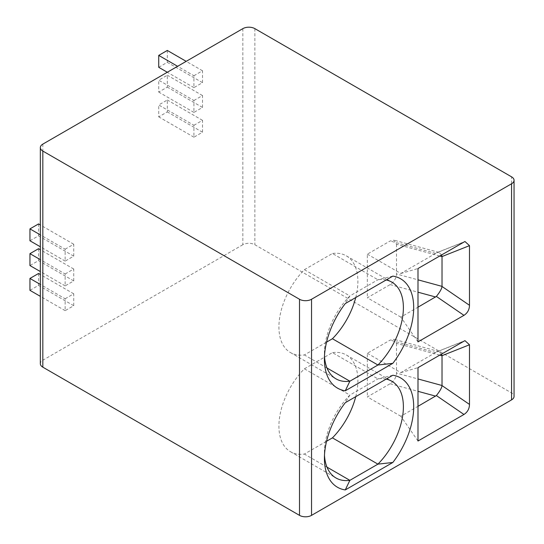 <?xml version="1.0" encoding="UTF-8"?>
<svg xmlns="http://www.w3.org/2000/svg" width="544" height="544" viewBox="0 0 544 544"><rect width="100%" height="100%" fill="white"/><g stroke="black" fill="none" stroke-linecap="round" stroke-linejoin="round"><path stroke-width="0.41" stroke-dasharray="2.72 2.04" d="M242.855 28.635L242.855 244.739A8.5 4.91 180 0 1 254.871 244.739L511.564 392.938A8.5 4.91 180 0 1 514.053 396.406M242.855 244.739L42.826 360.223A8.5 4.91 180 0 0 40.338 363.698M193.922 100.504L202.504 95.547L202.504 107.447L193.922 112.404L193.922 100.504L158.726 80.186L167.307 75.228L167.307 87.122L158.726 92.079L158.726 80.186M193.922 75.725L202.504 70.768L202.504 82.661L193.922 87.618L193.922 75.725L177.609 66.307M193.922 125.29L202.504 120.333L202.504 132.226L193.922 137.183L193.922 125.29L158.726 104.965L167.307 100.008L167.307 111.908L158.726 116.865L158.726 104.965M65.144 273.986L73.732 269.028L73.732 280.922L65.144 285.879L65.144 273.986L40.338 259.658M65.144 249.2L73.732 244.242L73.732 256.142L65.144 261.093L65.144 249.2L40.338 234.879M65.144 298.765L73.732 293.808L73.732 305.708L65.144 310.658L65.144 298.765L40.338 284.444M417.989 341.884L400.819 317.104L417.989 307.19M400.819 317.104L367.336 297.772L390.136 284.607C394.019 282.078 396.148 278.535 396.522 273.986L417.989 279.827M439.688 256L396.522 244.242L394.074 240.19L390.136 240.992L367.336 254.157L367.336 297.772M396.522 244.242L396.522 273.986M367.336 254.157L400.819 273.489L437.118 252.552L464.78 241.57M441.558 254.918L438.96 252.416L437.118 252.552M400.819 273.489L417.989 268.532M392.843 276.107L377.93 279.759L349.874 295.956L345.263 303.579M386.158 279.97A55.848 32.246 120 0 0 377.93 279.759L332.432 253.49L304.375 269.688A55.848 32.246 120 0 0 290.476 352.58A55.848 32.246 120 0 0 304.375 354.94L326.577 342.122M304.375 269.688L349.874 295.956A55.848 32.246 120 0 0 324.408 353.287A55.848 32.246 120 0 0 324.489 356.123M326.985 367.996L304.375 354.94M355.735 297.534A55.848 32.246 120 0 0 346.324 255.85A55.848 32.246 120 0 0 332.432 253.49M417.989 441.014L400.819 416.235L417.989 406.32M400.819 416.235L367.336 396.902L390.136 383.738C394.019 381.208 396.148 377.665 396.522 373.109L417.989 378.957M439.688 355.13L396.522 343.373L394.074 339.32L390.136 340.122L367.336 353.287L367.336 396.902M396.522 343.373L396.522 373.109M367.336 353.287L400.819 372.62L437.118 351.682L464.78 340.7M441.558 354.049L438.96 351.546L437.118 351.682M400.819 372.62L417.989 367.662M392.843 375.238L377.93 378.889L349.874 395.087L345.263 402.71M386.158 379.1A55.848 32.246 120 0 0 377.93 378.889L332.432 352.621L304.375 368.818A55.848 32.246 120 0 0 290.476 451.71A55.848 32.246 120 0 0 304.375 454.07L326.577 441.252M304.375 368.818L349.874 395.087A55.848 32.246 120 0 0 324.408 452.418A55.848 32.246 120 0 0 324.489 455.253M326.985 467.126L304.375 454.07M355.735 396.664A55.848 32.246 120 0 0 346.324 354.98A55.848 32.246 120 0 0 332.432 352.621M202.504 95.547L167.307 75.228M193.922 112.404L158.726 92.079M202.504 107.447L167.307 87.122M167.307 50.442L167.307 62.342L158.726 67.3M202.504 70.768L186.191 61.35M193.922 87.618L167.307 72.257M202.504 82.661L167.307 62.342M202.504 120.333L167.307 100.008M193.922 137.183L158.726 116.865M202.504 132.226L167.307 111.908M73.732 269.028L40.338 249.744M65.144 285.879L40.338 271.558M73.732 280.922L38.536 260.603L29.947 265.56M38.536 248.703L38.536 260.603M38.536 223.924L38.536 235.817L29.947 240.774M38.536 273.489L38.536 285.382L29.947 290.34M73.732 244.242L40.338 224.964M65.144 261.093L40.338 246.772M73.732 256.142L38.536 235.817M73.732 293.808L40.338 274.53M65.144 310.658L40.338 296.337M73.732 305.708L38.536 285.382M42.826 144.119L42.826 360.223M254.871 28.635L254.871 244.739M511.564 392.938L511.564 176.834M390.136 284.607L417.989 292.189M435.642 253.382L390.136 240.992M463.957 241.985L436.376 252.933M390.136 383.738L417.989 391.32M435.642 352.512L390.136 340.122M463.957 341.115L436.376 352.063M438.96 252.416L394.074 240.19M324.408 353.287L324.408 359.23M290.476 352.58L335.974 378.848M346.324 255.85L391.823 282.118M438.96 351.546L394.074 339.32M324.408 452.418L324.408 458.361M290.476 451.71L335.974 477.979M346.324 354.98L391.823 381.249"/><path stroke-width="0.82" d="M311.535 299.261L311.535 515.365A8.5 4.91 180 0 1 299.513 515.365L42.826 367.166A8.5 4.91 180 0 1 40.338 363.698L40.338 147.594A8.5 4.91 0 0 0 42.826 151.062L299.513 299.261A8.5 4.91 0 0 0 311.535 299.261L511.564 183.777A8.5 4.91 0 0 0 514.053 180.302A8.5 4.91 0 0 0 511.564 176.834L254.871 28.635A8.5 4.91 0 0 0 242.855 28.635L42.826 144.119A8.5 4.91 0 0 0 40.338 147.594M311.535 515.365L511.564 399.881L511.564 183.777M514.053 180.302L514.053 396.406A8.5 4.91 180 0 1 511.564 399.881M463.957 315.343L417.989 341.884L417.989 268.532L464.943 241.502L469.492 245.643L469.492 305.293C469.384 309.645 467.541 312.997 463.957 315.343L436.376 296.432L417.989 307.19M392.843 276.107L345.263 303.579A63.131 36.448 -60 0 0 324.408 359.23A63.131 36.448 -60 0 0 345.263 390.81L392.843 363.338A63.131 36.448 -60 0 0 392.843 276.107M463.957 414.474L417.989 441.014L417.989 367.662L464.943 340.632L469.492 344.774L469.492 404.423C469.384 408.775 467.541 412.128 463.957 414.474L436.376 395.563L417.989 406.32M392.843 375.238L345.263 402.71A63.131 36.448 -60 0 0 324.408 458.361A63.131 36.448 -60 0 0 345.263 489.94L392.843 462.468A63.131 36.448 -60 0 0 392.843 375.238M441.558 254.918L442.027 256.632L442.02 286.457L469.492 305.293M436.376 296.432C439.919 291.999 441.803 288.674 442.02 286.457M345.263 390.81L349.874 381.208L377.93 365.01L392.843 363.338M326.577 342.122L332.432 338.742L377.93 365.01A55.848 32.246 120 0 0 391.823 282.118A55.848 32.246 120 0 0 386.158 279.97M324.489 356.123A55.848 32.246 120 0 0 335.974 378.848A55.848 32.246 120 0 0 349.874 381.208L326.985 367.996M332.432 338.742A55.848 32.246 120 0 0 355.735 297.534M441.558 354.049L442.027 355.762L442.02 385.587C441.803 387.804 439.919 391.129 436.376 395.563M345.263 489.94L349.874 480.338L377.93 464.141L392.843 462.468M326.577 441.252L332.432 437.872L377.93 464.141A55.848 32.246 120 0 0 391.823 381.249A55.848 32.246 120 0 0 386.158 379.1M324.489 455.253A55.848 32.246 120 0 0 335.974 477.979A55.848 32.246 120 0 0 349.874 480.338L326.985 467.126M332.432 437.872A55.848 32.246 120 0 0 355.735 396.664M167.307 72.257L158.726 67.3L158.726 55.4L167.307 50.442L186.191 61.35M177.609 66.307L158.726 55.4M40.338 259.658L29.947 253.66L38.536 248.703L40.338 249.744M40.338 271.558L29.947 265.56L29.947 253.66M40.338 246.772L29.947 240.774L29.947 228.881L38.536 223.924L40.338 224.964M40.338 296.337L29.947 290.34L29.947 278.446L38.536 273.489L40.338 274.53M40.338 234.879L29.947 228.881M40.338 284.444L29.947 278.446M299.513 299.261L299.513 515.365M42.826 151.062L42.826 367.166M417.989 292.189L435.642 296.997M417.989 279.827L442.027 286.375M442.027 256.632L439.688 256M442.02 256.55L469.492 245.643M417.989 391.32L435.642 396.127M417.989 378.957L442.027 385.506M442.027 355.762L439.688 355.13M442.02 355.681L469.492 344.774M442.02 385.587L469.492 404.423"/></g></svg>
